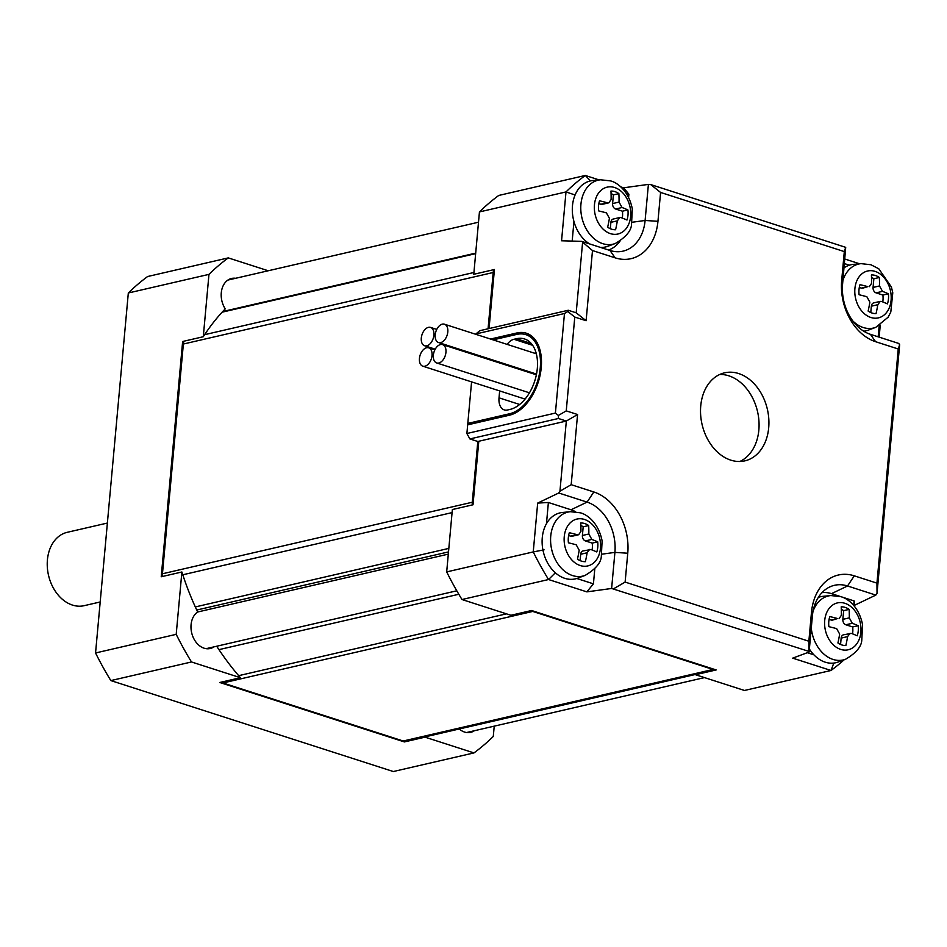 <?xml version="1.0" encoding="UTF-8"?>
<svg xmlns="http://www.w3.org/2000/svg" width="947" height="947" viewBox="0 0 947 947"><rect width="100%" height="100%" fill="white"/><g stroke="black" fill="none" stroke-linecap="round" stroke-linejoin="round"><path stroke-width="1.42" d="M840.569 644.481L841.149 638.112L847.589 636.621A90.19 55.281 -72.2 0 1 845.849 645.534A19.579 14.525 -103 0 1 841.812 644.943A19.579 14.525 -103 0 1 837.917 642.977A90.19 55.281 107.8 0 0 839.658 634.076L836.651 628.642A90.19 24.492 5.2 0 0 828.885 626.677A19.579 14.525 -103 0 1 829.809 616.568A90.19 24.492 -174.8 0 1 837.574 618.545L832.555 620.107A4.522 3.35 -103 0 1 831.135 620.036L829.087 619.374M841.149 638.112A4.522 3.35 -103 0 1 843.528 634.798L851.377 633.389A90.19 24.492 5.2 0 1 857.236 635.804A19.579 14.525 -103 0 0 858.16 625.695A90.19 24.492 -174.8 0 0 852.3 623.28L849.293 617.858A90.19 55.281 -72.2 0 0 849.128 609.394L843.647 610.661A19.579 14.525 77 0 0 841.315 609.312M852.549 633.839A19.579 14.525 77 0 0 852.679 626.961L845.86 624.771A4.522 3.35 -103 0 1 842.854 619.35L843.647 610.661M839.089 618.592L841.362 615.313A90.19 55.281 107.8 0 0 841.208 606.838A19.579 14.525 -103 0 1 845.233 607.429A19.579 14.525 -103 0 1 849.128 609.394M847.589 636.621L850.075 633.294M618.876 193.626A19.579 14.525 -103 0 0 614.982 191.649A19.579 14.525 -103 0 0 610.957 191.069A90.19 55.281 107.8 0 1 611.111 199.533L608.838 202.824L607.323 202.776A90.19 24.492 -174.8 0 0 599.558 200.8A19.579 14.525 -103 0 0 598.634 210.897A90.19 24.492 5.2 0 1 606.4 212.874L609.406 218.295A90.19 55.281 107.8 0 1 607.666 227.209A19.579 14.525 -103 0 0 611.561 229.174A19.579 14.525 -103 0 0 615.586 229.754A90.19 55.281 -72.2 0 0 617.337 220.852L619.823 217.514L621.125 217.621A90.19 24.492 5.2 0 1 626.985 220.035A19.579 14.525 -103 0 0 627.908 209.926A90.19 24.492 -174.8 0 0 622.049 207.511L619.042 202.09A90.19 55.281 -72.2 0 0 618.876 193.626L613.396 194.893A19.579 14.525 77 0 0 611.064 193.531M608.838 202.824L602.292 204.327A4.522 3.35 -103 0 1 600.883 204.256L598.835 203.593M852.679 626.961L858.16 625.695M807.318 652.708L813.911 654.827A33.879 25.131 77 0 0 825.251 662.19A33.879 25.131 77 0 0 838.166 662.024L845.553 659.266A32.849 24.373 -103 0 1 833.029 659.432A32.849 24.373 -103 0 1 811.271 628.192M813.911 654.827A33.879 25.131 -103 0 1 809.377 649.026M818.35 597.379A33.879 25.131 -103 0 1 822.99 596.326L830.839 595.556A32.849 24.373 -103 0 0 813.011 611.407M853.732 605.441L854.135 600.943L854.644 606.518M854.762 605.169L875.833 595.095L847.529 585.98L831.49 593.651L854.135 600.943M831.49 593.651A37.643 27.925 77 0 0 821.996 592.656M833.798 663.089L831.016 670.476L792.686 658.141L809.093 652.045L808.939 651.406L611.62 588.466L614.911 552.385L601.878 554.184M844.144 659.799A282.313 209.465 -103 0 1 831.016 670.476L744.46 690.47L695.524 674.714A243.924 180.984 77 0 0 697.11 674.075M809.093 652.045L812.384 615.964A41.869 31.062 -103 0 1 828.732 587.46A41.869 31.062 -103 0 1 847.529 585.98L854.289 575.835L876.946 583.127L898.253 348.993L875.596 341.701A51.008 37.844 -103 0 1 841.682 280.466L844.31 251.594L660.58 192.442L657.952 221.302A51.008 37.844 -103 0 1 615.148 257.844L592.491 250.553L586.11 320.725L574.782 317.079L566.247 410.88L577.575 414.526L571.183 484.686L593.84 491.978A51.008 37.844 -103 0 1 627.754 553.226L625.127 582.085L808.856 641.237L811.472 612.378A51.008 37.844 -103 0 1 854.289 575.835M880.248 325.117L879.159 337.132M632.087 222.261L645.108 220.473L648.399 184.393L650.66 184.547L845.707 247.345L842.593 284.053A41.869 31.062 -103 0 0 870.423 334.327L898.739 343.441L899.65 344.744L877.029 593.307L875.833 595.095M594.811 568.745L593.426 583.837L586.856 591.875L548.538 579.528A282.313 209.465 -103 0 1 533.244 551.923L446.688 571.905A282.313 209.465 77 0 0 461.982 599.522L510.918 615.278L531.575 610.507L716.181 669.943L695.524 674.714M586.856 591.875L611.62 588.466M461.982 599.522L548.538 579.528L555.344 572.793M877.029 593.307L876.946 583.127M808.856 641.237L808.939 651.406M878.177 336.812L879.183 325.756M899.65 344.744L898.253 348.993M625.127 582.085L613.893 588.608M585.092 575.409C595.438 569.277 600.836 563.003 601.309 556.611L602.103 540.855C598.563 522.626 586.773 514.245 580.262 512.801L570.378 511.7A32.849 24.373 -103 0 0 550.598 541.258A32.849 24.373 -103 0 0 572.568 575.575A32.849 24.373 -103 0 0 585.092 575.409L577.706 578.167A33.879 25.131 -103 0 1 576.794 578.487L593.426 583.837M593.84 491.978L587.069 502.111L558.754 492.996L559.949 491.209L566.33 421.048L478.791 441.255L473.015 504.775L452.358 509.545L446.688 571.905M738.66 373.544A45.172 33.512 -103 0 1 768.775 418.574A45.172 33.512 -103 0 1 744.875 460.858A45.172 33.512 -103 0 1 730.776 460.135A45.172 33.512 -103 0 1 700.662 415.106A45.172 33.512 -103 0 1 724.562 372.834A45.172 33.512 -103 0 1 738.66 373.544M479.442 211.927L565.998 191.933A282.313 209.465 -103 0 1 585.305 175.467L498.749 195.449A282.313 209.465 77 0 0 479.442 211.927L473.772 274.287L494.429 269.516L489.054 328.55M590.478 180.913L585.305 175.467L599.167 179.93M620.711 186.867L623.635 187.802L628.891 194.206L626.31 193.377M648.399 184.393L623.635 187.802M844.866 259.028L859.627 263.787M426.576 347.762A9.636 5.907 -72.2 0 0 419.438 358.451A9.636 5.907 -72.2 0 0 422.776 366.169A9.636 5.907 -72.2 0 0 424.895 366.229A9.636 5.907 -72.2 0 0 431.785 357.173A9.636 5.907 -72.2 0 0 428.683 347.821A9.636 5.907 -72.2 0 0 426.576 347.762M842.925 280.395A32.849 24.373 -103 0 1 861.048 263.645L870.932 264.746L878.792 268.794L891.411 287.024L892.772 292.801L890.807 312.001L888.132 317.198L875.762 327.354L868.363 330.112A33.879 25.131 -103 0 1 863.735 331.201M844.061 267.823A33.879 25.131 -103 0 1 849.364 265.184L844.452 263.609M861.048 263.645L853.2 264.402A33.879 25.131 77 0 0 849.364 265.184M221.219 682.16A10.535 7.825 77 0 0 222.924 682.965L532.747 611.431A10.535 7.825 -103 0 1 531.042 610.626M532.747 611.431L713.032 669.47L403.209 741.004A10.535 7.825 77 0 0 406.5 741.17L715.695 669.789M715.612 669.754A10.535 7.825 -103 0 1 713.032 669.47M575.634 511.771A37.643 27.925 77 0 0 571.029 509.782L587.069 502.111A41.869 31.062 -103 0 1 614.911 552.385L627.754 553.226M544.075 549.84L533.244 551.923L537.683 503.082L548.384 502.49L546.455 523.703A33.879 25.131 -103 0 1 562.53 512.469L570.378 511.7M548.384 502.49L571.029 509.782M546.455 523.703A33.879 25.131 77 0 0 564.791 578.333A33.879 25.131 77 0 0 576.794 578.487M558.754 492.996L537.683 503.082M494.227 726.148L493.28 736.446A282.313 209.465 -103 0 1 473.985 752.912L425.049 737.157L404.393 741.927L219.775 682.491L240.431 677.721L191.495 661.965A282.313 209.465 -103 0 1 176.201 634.348L181.883 571.988A243.924 180.984 77 0 0 182.783 574.782A243.924 180.984 77 0 0 195.307 606.932A243.924 180.984 -103 0 0 197.663 611.999A19.579 14.525 -103 0 0 192.395 635.33A19.579 14.525 -103 0 0 210.198 648.506A19.579 14.525 -103 0 0 213.915 646.872M216.709 646.233A243.924 180.984 77 0 0 218.958 649.642A243.924 180.984 77 0 0 238.656 675.673A243.924 180.984 -103 0 0 240.431 677.721M592.491 250.553L581.659 241.355L609.963 250.47L615.148 257.844M586.11 320.725L576.19 312.818L582.571 242.657M574.782 317.079L567.833 311.539L568.259 310.261L576.19 312.818M566.247 410.88L558.387 415.449L555.404 413.07L564.471 313.504L567.833 311.539M577.575 414.526L566.33 421.048L558.41 418.491L558.387 415.449M571.183 484.686L559.949 491.209M845.707 247.345L844.31 251.594M650.66 184.547L660.58 192.442M657.952 221.302L645.108 220.473A41.869 31.062 -103 0 1 616.947 251.713A41.869 31.062 -103 0 1 609.963 250.47M739.844 461.485A45.172 33.512 77 0 0 758.594 417.473A45.172 33.512 77 0 0 728.823 375.817A45.172 33.512 77 0 0 719.756 374.467M426.754 345.821A9.636 5.907 -72.2 0 0 433.892 335.131A9.636 5.907 -72.2 0 0 430.542 327.413A9.636 5.907 -72.2 0 0 428.435 327.354A9.636 5.907 -72.2 0 0 421.545 336.41A9.636 5.907 -72.2 0 0 424.635 345.762A9.636 5.907 -72.2 0 0 426.754 345.821M628.891 194.206L628.607 197.331M425.049 737.157A243.924 180.984 77 0 0 426.635 736.529M474.376 730.729A19.579 14.525 -103 0 1 470.659 732.362A19.579 14.525 -103 0 1 459.248 728.989M403.209 741.004L222.924 682.965M407.423 740.874L404.393 741.927M558.41 418.491L469.89 438.935L478.744 441.787M472.316 504.929A10.535 7.825 -103 0 1 472.281 502.241L162.458 573.775A10.535 7.825 77 0 0 162.493 576.463M477.809 441.491L472.281 502.241M575.089 194.975L565.998 191.933L561.559 240.775L581.659 241.355M564.471 313.504L475.95 333.936L479.738 330.704L568.259 310.261M469.89 438.935L466.883 433.513L555.404 413.07M517.666 334.22L516.955 332.942A42.911 26.303 107.8 0 1 540.938 354.545A42.911 26.303 107.8 0 1 524.342 406.097A42.911 26.303 107.8 0 1 509.474 415.2L510.741 414.123A41.408 25.38 -72.2 0 0 524.709 405.718M471.582 381.878L467.806 423.416L509.604 413.756L510.741 414.123L469.913 423.546L467.676 424.848L509.474 415.2M467.676 424.848L466.883 433.513M516.955 332.942L490.546 339.038M608.566 250.008A37.643 27.925 77 0 0 619.989 241.13M228.274 257.892L147.614 276.524A282.313 209.465 -103 0 0 128.319 292.99L208.967 274.37A282.313 209.465 -103 0 1 228.274 257.892L268.226 270.759M235.649 278.288A19.579 14.525 -103 0 0 231.601 278.454A19.579 14.525 -103 0 0 225.244 308.864A243.924 180.984 77 0 0 222.131 312.179A243.924 180.984 77 0 0 204.635 334.67A243.924 180.984 -103 0 0 203.285 336.73L208.967 274.37M438.804 363.021A9.636 5.907 -72.2 0 0 445.942 352.331A9.636 5.907 -72.2 0 0 442.592 344.613A9.636 5.907 -72.2 0 0 440.485 344.542A9.636 5.907 -72.2 0 0 433.596 353.598A9.636 5.907 -72.2 0 0 436.697 362.95A9.636 5.907 -72.2 0 0 438.804 363.021M615.301 243.497C625.647 237.354 631.045 231.092 631.507 224.699L632.312 208.944C628.772 190.714 616.982 182.333 610.472 180.889L600.587 179.788A32.849 24.373 -103 0 0 580.937 204.221A32.849 24.373 -103 0 0 602.777 243.663A32.849 24.373 -103 0 0 615.301 243.497L607.915 246.256A33.879 25.131 -103 0 1 600.528 247.427M589.602 243.912A33.879 25.131 -103 0 1 573.953 221.539L572.177 241.083M600.587 179.788L592.739 180.546A33.879 25.131 77 0 0 573.953 221.539M447.801 331.923A9.636 5.907 -72.2 0 0 444.451 324.205A9.636 5.907 -72.2 0 0 442.344 324.134A9.636 5.907 -72.2 0 0 435.454 333.19A9.636 5.907 -72.2 0 0 438.544 342.542A9.636 5.907 -72.2 0 0 440.663 342.613A9.636 5.907 -72.2 0 0 447.801 331.923M473.985 752.912L393.325 771.533L110.846 680.585L191.495 661.965M535.86 352.106A15.057 9.233 -72.2 0 0 534.889 353.314M176.201 634.348L95.552 652.968A282.313 209.465 -103 0 0 110.846 680.585M181.883 571.988L161.227 576.759L182.641 341.5L203.285 336.73M128.319 292.99L95.552 652.968M162.458 573.775L183.363 344.033L493.198 272.499L488.072 328.775M183.978 341.192A10.535 7.825 77 0 0 183.363 344.033M493.198 272.499A10.535 7.825 -103 0 1 493.813 269.658M541.009 355.078A41.408 25.38 -72.2 0 0 527.041 335.025L525.905 334.658A41.408 25.38 -72.2 0 0 516.825 334.386L493.103 339.866M882.758 301.927A19.579 14.525 77 0 0 882.888 295.05L888.369 293.783A19.579 14.525 -103 0 1 888.452 299.015A19.579 14.525 -103 0 1 887.446 303.892A90.19 24.492 5.2 0 0 881.586 301.477L880.272 301.383L877.798 304.709A90.19 55.281 -72.2 0 1 876.046 313.611A19.579 14.525 -103 0 1 868.127 311.066A90.19 55.281 107.8 0 0 869.867 302.152L866.86 296.731A90.19 24.492 5.2 0 0 859.095 294.754A19.579 14.525 -103 0 1 859.012 289.533A19.579 14.525 -103 0 1 860.006 284.656A90.19 24.492 -174.8 0 1 867.783 286.633L862.753 288.184A4.522 3.35 -103 0 1 861.344 288.113L859.296 287.462M888.369 293.783A90.19 24.492 -174.8 0 0 882.509 291.368L879.503 285.947A90.19 55.281 -72.2 0 0 879.337 277.483A19.579 14.525 -103 0 0 871.406 274.926A90.19 55.281 107.8 0 1 871.571 283.402L869.299 286.681M592.088 549.982A19.579 14.525 77 0 0 592.218 543.105L597.699 541.838A19.579 14.525 -103 0 1 597.782 547.07A19.579 14.525 -103 0 1 596.788 551.947A90.19 24.492 5.2 0 0 590.916 549.532L583.068 550.941A4.522 3.35 -103 0 0 580.689 554.255L587.128 552.764L589.614 549.438M597.699 541.838A90.19 24.492 -174.8 0 0 591.839 539.423L588.833 534.001A90.19 55.281 -72.2 0 0 588.667 525.538A19.579 14.525 -103 0 0 580.748 522.981A90.19 55.281 107.8 0 1 580.913 531.456L578.629 534.735L577.114 534.688A90.19 24.492 -174.8 0 0 569.348 532.711A19.579 14.525 -103 0 0 568.342 537.588A19.579 14.525 -103 0 0 568.425 542.809A90.19 24.492 5.2 0 1 576.202 544.785L579.197 550.207A90.19 55.281 107.8 0 1 577.457 559.121A19.579 14.525 -103 0 0 585.388 561.678A90.19 55.281 -72.2 0 0 587.128 552.764M467.806 423.416L469.321 423.901M509.604 413.756A41.408 25.38 -72.2 0 0 539.222 374.846A41.408 25.38 -72.2 0 0 525.905 334.658M622.297 218.07A19.579 14.525 77 0 0 622.428 211.193L615.609 209.003A4.522 3.35 -103 0 1 612.602 203.581L613.396 194.893M610.318 228.701L610.898 222.332A4.522 3.35 -103 0 1 613.277 219.029L619.823 217.514M870.778 312.557L871.358 306.201A4.522 3.35 -103 0 1 873.738 302.886L880.272 301.383M882.888 295.05L876.07 292.86A4.522 3.35 -103 0 1 873.063 287.438L873.856 278.749A19.579 14.525 77 0 0 871.524 277.4M879.337 277.483L873.856 278.749M592.218 543.105L585.4 540.915A4.522 3.35 -103 0 1 582.405 535.493L583.186 526.804A19.579 14.525 77 0 0 580.854 525.455M588.667 525.538L583.186 526.804M578.629 534.735L572.095 536.251A4.522 3.35 -103 0 1 570.686 536.168L568.626 535.517M580.109 560.612L580.689 554.255M507.142 344.388A15.057 9.233 107.8 0 1 513.972 339.286L516.435 338.718A36.886 22.61 107.8 0 1 524.52 338.955A36.886 22.61 107.8 0 1 536.381 374.763A36.886 22.61 107.8 0 1 509.995 409.435L507.545 409.992A15.057 9.233 107.8 0 1 504.242 409.897A15.057 9.233 107.8 0 1 499.022 397.835L499.649 390.91M100.193 601.972L84.2 605.666A37.643 27.925 -103 0 1 72.446 605.074A37.643 27.925 -103 0 1 47.35 567.549A37.643 27.925 -103 0 1 67.261 532.309L107.378 523.052M622.428 211.193L627.908 209.926M840.699 649.405A24.054 17.851 77 0 0 860.882 632.182A24.054 17.851 77 0 0 844.89 603.298A24.054 17.851 77 0 0 824.707 620.534A24.054 17.851 77 0 0 840.699 649.405M600.883 204.256L607.323 202.776M845.86 624.771L852.3 623.28M842.854 619.35L849.293 617.858M831.135 620.036L837.574 618.545M812.384 615.964L811.472 612.378M870.423 334.327L875.596 341.701M842.593 284.053L841.682 280.466M182.783 574.782L452.086 512.599M448.831 548.396L195.307 606.932M218.958 649.642L458.81 594.266M506.467 613.845L238.656 675.673M875.762 327.354A32.849 24.373 -103 0 1 863.238 327.52A32.849 24.373 -103 0 1 852.785 320.926M222.131 312.179L475.654 253.642M473.938 272.487L204.635 334.67M875.099 271.387A24.054 17.851 77 0 0 854.904 288.61A24.054 17.851 77 0 0 870.909 317.494A24.054 17.851 77 0 0 891.091 300.27A24.054 17.851 77 0 0 875.099 271.387M564.246 536.677A24.054 17.851 77 0 0 580.239 565.548A24.054 17.851 77 0 0 600.434 548.325A24.054 17.851 77 0 0 584.429 519.441A24.054 17.851 77 0 0 564.246 536.677M610.448 233.637A24.054 17.851 77 0 0 630.631 216.413A24.054 17.851 77 0 0 614.639 187.53A24.054 17.851 77 0 0 594.456 204.753A24.054 17.851 77 0 0 610.448 233.637M877.798 304.709L871.358 306.201M876.07 292.86L882.509 291.368M873.063 287.438L879.503 285.947M861.344 288.113L867.783 286.633M585.4 540.915L591.839 539.423M582.405 535.493L588.833 534.001M570.686 536.168L577.114 534.688M516.435 338.718L531.231 343.477M519.631 404.476L499.022 397.835M532.64 345.3L513.972 339.286M610.898 222.332L617.337 220.852M622.049 207.511L615.609 209.003M612.602 203.581L619.042 202.09M845.553 659.266C855.899 653.134 861.297 646.86 861.758 640.468L862.563 624.712C859.024 606.482 847.234 598.102 840.723 596.657L830.839 595.556M422.776 366.169L525.04 399.089M448.31 554.125L197.651 611.999M430.542 327.413L436.756 329.414M448.511 551.9L196.727 610.034M478.507 222.214L227.884 280.075M442.592 344.613L536.369 374.799M444.451 324.205L536.333 353.787M475.702 253.121L222.723 311.539M704.497 677.602L466.599 732.528M436.697 362.95L529.444 392.816M424.635 345.762L435.241 349.171M438.544 342.542L536.523 374.089M428.683 347.821L434.898 349.822M456.797 590.798L206.138 648.671"/></g></svg>

